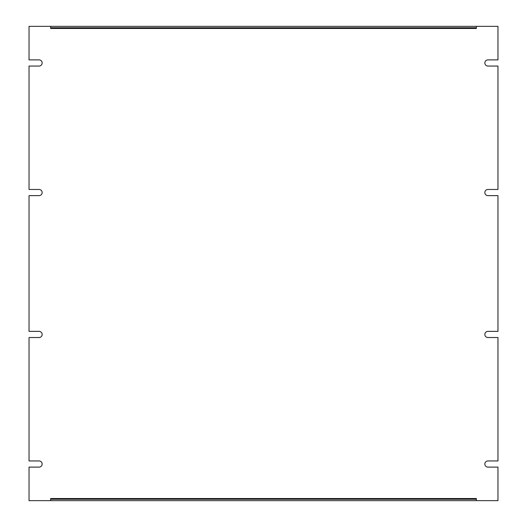 <?xml version="1.0" encoding="UTF-8"?>
<svg xmlns="http://www.w3.org/2000/svg" width="527" height="527" viewBox="0 0 527 527"><rect width="100%" height="100%" fill="white"/><g stroke="black" fill="none" stroke-linecap="round" stroke-linejoin="round"><path stroke-width="0.79" d="M50.638 499.24L50.638 500.65L497.962 500.65L497.962 467.113L487.943 467.113A3.083 3.083 0 0 1 484.853 464.023A3.083 3.083 0 0 1 487.943 460.941L497.962 460.941L497.962 337.537L487.943 337.537A3.083 3.083 0 0 1 484.853 334.454A3.083 3.083 0 0 1 487.943 331.371L497.962 331.371L497.962 195.629L487.943 195.629A3.083 3.083 0 0 1 484.853 192.546A3.083 3.083 0 0 1 487.943 189.463L497.962 189.463L497.962 66.059L487.943 66.059A3.083 3.083 0 0 1 484.853 62.976A3.083 3.083 0 0 1 487.943 59.887L497.962 59.887L497.962 26.35L476.368 26.35L476.368 28.471L476.362 26.35L50.638 26.35L50.638 28.471L50.632 26.35L29.038 26.35L29.038 59.887L39.057 59.887A3.083 3.083 0 0 1 42.147 62.976A3.083 3.083 0 0 1 39.057 66.059L29.038 66.059L29.038 189.463L39.057 189.463A3.083 3.083 0 0 1 42.147 192.546A3.083 3.083 0 0 1 39.057 195.629L29.038 195.629L29.038 331.371L39.057 331.371A3.083 3.083 0 0 1 42.147 334.454A3.083 3.083 0 0 1 39.057 337.537L29.038 337.537L29.038 460.941L39.057 460.941A3.083 3.083 0 0 1 42.147 464.023A3.083 3.083 0 0 1 39.057 467.113L29.038 467.113L29.038 500.65L50.632 500.65L50.632 498.529L50.638 499.24L476.362 499.24L476.362 498.529L476.368 500.65L476.362 499.24M50.632 28.471L476.362 28.471M476.368 498.529L50.638 498.529M50.638 27.76L476.362 27.76"/></g></svg>
